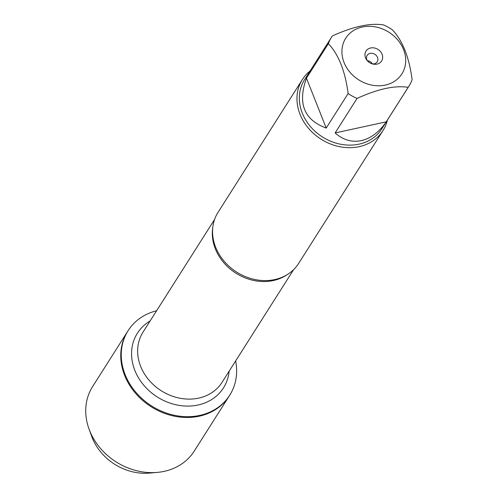 <?xml version="1.0" encoding="UTF-8"?>
<svg xmlns="http://www.w3.org/2000/svg" width="498" height="498" viewBox="0 0 498 498"><rect width="100%" height="100%" fill="white"/><g stroke="black" fill="none" stroke-linecap="round" stroke-linejoin="round"><path stroke-width="0.75" d="M235.635 360.95A60.19 50.989 -147.6 0 1 229.746 395.175A60.19 50.989 -147.6 0 1 151.604 405.951A60.19 50.989 -147.6 0 1 128.129 330.641A60.19 50.989 -147.6 0 1 156.602 310.758M89.067 429.133A60.19 50.989 32.4 0 0 157.212 472.403L149.319 473.1A50.808 43.04 -147.6 0 1 91.794 436.572L89.067 429.133A60.19 50.989 32.4 0 1 92.609 386.573L127.637 331.413A60.19 50.989 32.4 0 0 151.112 406.723A60.19 50.989 32.4 0 0 229.254 395.947A60.19 50.989 -147.6 0 1 199.237 416.191A60.19 50.989 -147.6 0 1 135.182 392.854A60.19 50.989 -147.6 0 1 127.637 331.413L128.129 330.641M346.259 37.4A33.273 28.187 32.4 0 0 349.534 71.743A33.273 28.187 32.4 0 0 385.303 85.077A33.273 28.187 32.4 0 0 398.089 40.35A33.273 28.187 32.4 0 0 346.259 37.4M332.322 35.999A45.797 38.794 32.4 0 0 331.581 37.113A45.797 38.794 32.4 0 0 328.375 43.668C338.615 54.494 345.201 71.121 348.127 93.549A45.797 38.794 32.4 0 0 357.041 98.43C377.77 88.949 394.814 85.245 408.167 87.331A45.797 38.794 32.4 0 0 408.902 86.216A45.797 38.794 32.4 0 0 412.114 79.661C409.188 57.233 402.602 40.606 392.362 29.78A45.797 38.794 32.4 0 0 383.448 24.9C370.095 22.821 353.057 26.519 332.322 35.999M408.902 86.216L381.891 128.752A45.797 38.794 -147.6 0 1 359.052 144.152A45.797 38.794 -147.6 0 1 310.31 126.399A45.797 38.794 -147.6 0 1 304.571 79.643L331.581 37.113M357.041 98.43L335.123 132.935C343.035 139.975 351.756 142.54 361.293 140.623C370.817 138.4 379.134 132.138 386.249 121.836L408.167 87.331M328.375 43.668L306.463 78.174C297.449 103.304 304.035 119.931 326.209 128.054L348.127 93.549M302.417 79.481L218.018 212.378A47.708 40.413 32.4 0 0 215.97 248.035A47.708 40.413 32.4 0 0 267.158 280.542A47.708 40.413 32.4 0 0 274.772 279.571A47.708 40.413 32.4 0 0 298.563 263.529L382.962 130.625A47.708 40.413 -147.6 0 1 321.023 139.166A47.708 40.413 -147.6 0 1 302.417 79.481A47.708 40.413 -147.6 0 1 310.092 70.946M387.413 120.055A47.708 40.413 -147.6 0 1 382.962 130.625M370.618 47.982A9.244 7.831 -147.6 0 1 382.589 56.137A9.244 7.831 -147.6 0 1 372.996 64.068A9.244 7.831 -147.6 0 1 366.895 60.19A9.244 7.831 -147.6 0 1 370.618 47.982M326.209 128.054L306.463 78.174M386.249 121.836L335.123 132.935M372.261 63.875A5.964 5.055 32.4 0 0 377.229 61.789A5.964 5.055 32.4 0 0 376.476 55.701A5.964 5.055 32.4 0 0 370.132 53.392A5.964 5.055 32.4 0 0 367.157 55.396A5.964 5.055 32.4 0 0 367.381 60.775M372.411 63.893A5.964 5.055 32.4 0 0 367.306 60.644M157.212 472.403A60.19 50.989 32.4 0 0 164.209 471.351A60.19 50.989 32.4 0 0 194.226 451.107L229.746 395.175M287.004 274.759A46.812 39.653 -147.6 0 1 235.921 273.178A46.812 39.653 -147.6 0 1 212.771 227.611M214.601 219.431L142.994 332.185A46.812 39.653 32.4 0 0 161.252 390.756A46.812 39.653 32.4 0 0 222.027 382.377L293.633 269.623M229.142 371.172A50.989 43.189 -147.6 0 1 157.293 396.987A50.989 43.189 -147.6 0 1 150.11 320.98"/></g></svg>
